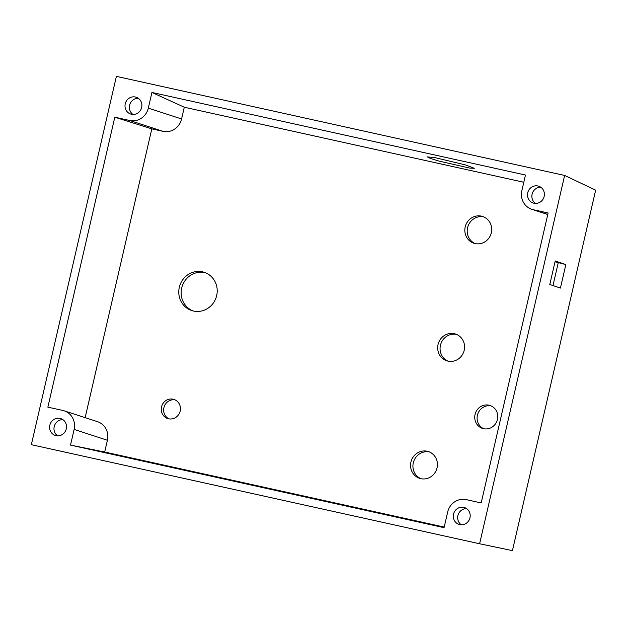 <?xml version="1.0" encoding="UTF-8"?>
<svg xmlns="http://www.w3.org/2000/svg" width="627" height="627" viewBox="0 0 627 627"><rect width="100%" height="100%" fill="white"/><g stroke="black" fill="none" stroke-linecap="round" stroke-linejoin="round"><path stroke-width="0.94" d="M479.608 543.766L512.424 550.631L595.65 190.153L564.637 175.45L116.379 76.369L31.35 444.684L479.608 543.766L564.637 175.45M447.984 361.121A14.084 13.386 108 0 1 440.789 344.027A14.084 13.386 108 0 1 456.668 334.457M420.842 478.667A14.084 13.386 108 0 1 413.648 461.574A14.084 13.386 108 0 1 429.526 452.004M168.953 418.86A10.056 9.562 108 0 1 164.141 406.805A10.056 9.562 108 0 1 175.129 399.893M192.967 310.914A20.111 19.116 108 0 1 182.104 286.555A20.111 19.116 108 0 1 204.896 272.627A20.111 19.116 108 0 1 205.397 272.745M483.731 428.735A12.07 11.474 108 0 1 477.727 414.157A12.07 11.474 108 0 1 491.16 405.92M475.117 243.566A14.084 13.386 108 0 1 467.922 226.48A14.084 13.386 108 0 1 483.801 216.911M565.852 264.57L555.216 260.973L549.785 284.478L560.428 288.075L565.852 264.57L555.028 261.796M454.301 333.689A14.084 13.386 108 0 1 455.492 334.011A14.084 13.386 108 0 1 463.862 351.543A14.084 13.386 108 0 1 446.777 360.791A14.084 13.386 108 0 1 438.218 343.878A14.084 13.386 108 0 1 454.301 333.689M427.159 451.236A14.084 13.386 108 0 1 428.359 451.558A14.084 13.386 108 0 1 436.721 469.09A14.084 13.386 108 0 1 419.635 478.338A14.084 13.386 108 0 1 411.085 461.425A14.084 13.386 108 0 1 427.159 451.236M173.115 399.195A10.056 9.562 108 0 1 173.969 399.43A10.056 9.562 108 0 1 179.941 411.947A10.056 9.562 108 0 1 167.738 418.554A10.056 9.562 108 0 1 161.633 406.476A10.056 9.562 108 0 1 173.115 399.195M202.513 271.852A20.111 19.116 108 0 1 204.222 272.314A20.111 19.116 108 0 1 216.174 297.363A20.111 19.116 108 0 1 191.76 310.569A20.111 19.116 108 0 1 179.541 286.414A20.111 19.116 108 0 1 202.513 271.852M488.974 405.183A12.07 11.474 108 0 1 490 405.465A12.07 11.474 108 0 1 497.172 420.49A12.07 11.474 108 0 1 482.524 428.413A12.07 11.474 108 0 1 475.195 413.922A12.07 11.474 108 0 1 488.974 405.183M481.442 216.135A14.084 13.386 108 0 1 482.633 216.464A14.084 13.386 108 0 1 490.996 233.996A14.084 13.386 108 0 1 473.91 243.245A14.084 13.386 108 0 1 465.359 226.331A14.084 13.386 108 0 1 481.442 216.135M547.771 214.505L531.814 209.308A16.09 15.299 -72 0 1 521.852 190.702L525.473 175.035L151.93 92.459L148.309 108.134A16.09 15.299 -72 0 1 129.75 120.502L114.804 117.202L47.864 407.15L62.81 410.45A16.09 15.299 -72 0 1 64.173 410.826A16.09 15.299 -72 0 1 74.135 429.424L107.405 440.264A16.09 15.299 -72 0 0 97.451 421.657L64.173 410.826M107.405 440.264L104.693 452.02L70.514 445.099L444.057 527.675L447.678 512A16.09 15.299 -72 0 1 466.237 499.633L481.183 502.932L548.123 212.984L533.177 209.684L547.786 214.434M377.713 512.533L347.914 506.083L389.093 515.229C395.919 516.656 395.269 516.46 387.141 514.626L346.809 505.879M393.968 516.217L387.141 514.626M558.218 262.878L552.983 285.559M469.615 168.075L474.294 168.295L465.43 164.909L434.77 157.589L427.379 156.915L430.671 158.529L438.931 161.068L469.615 168.075M104.693 452.02L444.198 527.072M523.804 182.261L184.299 107.217L181.587 118.965A16.09 15.299 -72 0 1 163.028 131.341L151.82 128.864L85.147 417.653M70.514 445.099L74.135 429.424M60.051 418.405A8.849 8.41 -72 0 0 49.941 424.808A8.849 8.41 -72 0 0 55.317 435.444A8.849 8.41 -72 0 0 66.062 429.628A8.849 8.41 -72 0 0 60.803 418.609A8.849 8.41 -72 0 0 60.051 418.405M463.737 507.361A8.849 8.41 -72 0 0 453.634 513.772A8.849 8.41 -72 0 0 459.011 524.399A8.849 8.41 -72 0 0 469.748 518.592A8.849 8.41 -72 0 0 464.489 507.564A8.849 8.41 -72 0 0 463.737 507.361M531.814 209.308A16.09 15.299 -72 0 0 533.177 209.684M537.935 185.984A8.849 8.41 -72 0 0 527.832 192.395A8.849 8.41 -72 0 0 533.209 203.023A8.849 8.41 -72 0 0 543.946 197.207A8.849 8.41 -72 0 0 538.687 186.188A8.849 8.41 -72 0 0 537.935 185.984M184.299 107.217L151.93 92.459M135.432 97.02A8.849 8.41 -72 0 0 125.329 103.431A8.849 8.41 -72 0 0 130.706 114.059A8.849 8.41 -72 0 0 141.443 108.244A8.849 8.41 -72 0 0 136.184 97.224A8.849 8.41 -72 0 0 135.432 97.02M151.82 128.864L114.804 117.202M62.88 419.643A8.849 8.41 -72 0 0 54.431 425.843A8.849 8.41 -72 0 0 57.613 435.836M466.574 508.599A8.849 8.41 -72 0 0 458.125 514.798A8.849 8.41 -72 0 0 461.3 524.791M540.764 187.222A8.849 8.41 -72 0 0 532.315 193.422A8.849 8.41 -72 0 0 535.497 203.414M138.269 98.259A8.849 8.41 -72 0 0 129.82 104.458A8.849 8.41 -72 0 0 132.995 114.451M129.75 120.502L163.028 131.341M148.309 108.134L181.587 118.965"/></g></svg>
